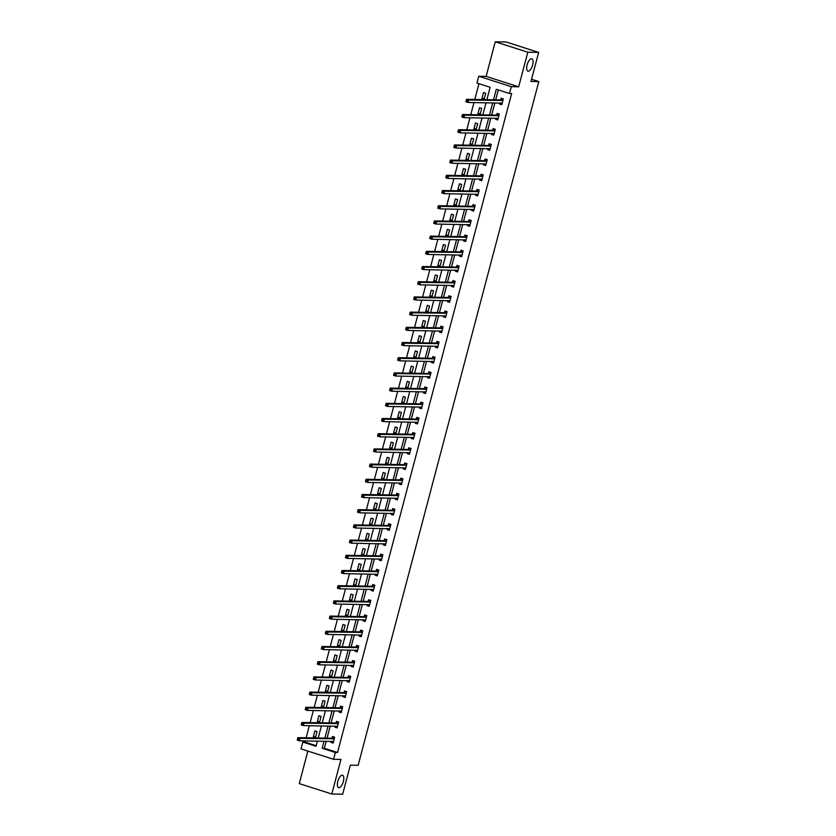 <?xml version="1.0" encoding="UTF-8"?>
<svg xmlns="http://www.w3.org/2000/svg" width="836" height="836" viewBox="0 0 836 836"><rect width="100%" height="100%" fill="white"/><g stroke="black" fill="none" stroke-linecap="round" stroke-linejoin="round"><path stroke-width="1.25" d="M528.237 71.206A6.489 2.686 -72.3 0 1 527.903 71.154A6.489 2.686 -72.3 0 1 527.213 64.539A6.489 2.686 -72.3 0 1 531.529 58.739A6.489 2.686 -72.3 0 1 531.863 58.792A6.489 2.686 -72.3 0 1 532.553 65.407A6.489 2.686 -72.3 0 1 528.237 71.206M338.935 787.679A6.489 2.686 -72.3 0 1 338.611 787.627A6.489 2.686 -72.3 0 1 337.911 781.012A6.489 2.686 -72.3 0 1 342.237 775.212A6.489 2.686 -72.3 0 1 342.561 775.265A6.489 2.686 -72.3 0 1 343.262 781.879A6.489 2.686 -72.3 0 1 338.935 787.679M486.865 99.662L490.136 87.299L476.938 83.078L478.746 76.264L511.287 86.672L509.49 93.496L496.291 89.274L493.512 99.777M486.124 76.389L518.665 86.798L527.809 52.219L538.656 52.396L506.114 41.988L495.257 41.8L486.124 76.389L478.746 76.264M307.857 751.083L299.267 783.604L331.808 794.012L340.952 759.433L333.574 759.307L301.023 748.889L302.831 742.075L316.018 746.297L317.398 741.104M305.318 740.895L304.994 742.107L302.831 742.075M478.944 83.725L474.796 99.463M473.97 102.556L470.772 114.657M469.957 117.761L466.76 129.862M465.945 132.955L462.747 145.056M461.921 148.16L458.734 160.251M457.909 163.354L454.711 175.456M453.896 178.549L450.698 190.65M449.883 193.753L446.685 205.855M445.86 208.948L442.662 221.049M441.847 224.152L438.649 236.243M437.834 239.347L434.636 251.448M433.821 254.541L430.624 266.642M429.798 269.746L426.6 281.847M425.785 284.94L422.588 297.041M421.772 300.145L418.575 312.236M417.749 315.339L414.562 327.44M413.736 330.534L410.539 342.635M409.724 345.738L406.526 357.839M405.711 360.933L402.513 373.034M401.688 376.137L398.5 388.228M397.675 391.332L394.477 403.433M393.662 406.526L390.464 418.627M389.649 421.731L386.451 433.832M385.626 436.925L382.428 449.026M381.613 452.13L378.415 464.22M377.6 467.324L374.403 479.425M373.587 482.518L370.39 494.619M369.564 497.723L366.367 509.824M365.551 512.917L362.354 525.018M361.539 528.122L358.341 540.213M357.515 543.316L354.328 555.418M353.503 558.511L350.305 570.612M349.49 573.715L346.292 585.817M345.477 588.91L342.279 601.011M341.454 604.115L338.256 616.205M337.441 619.309L334.243 631.41M333.428 634.503L330.23 646.604M329.415 649.708L326.218 661.809M325.392 664.902L322.194 677.003M321.379 680.107L318.182 692.198M317.366 695.301L314.169 707.402M313.354 710.495L310.156 722.597M309.33 725.7L306.133 737.801M527.809 52.219L495.257 41.8M538.656 52.396L530.985 81.426L538.802 81.562L358.153 765.295L350.336 765.17L342.666 794.2L331.808 794.012M538.802 81.562L531.571 79.242M304.994 742.107L316.186 745.691M315.527 737.446L317.074 731.605L314.879 730.894L313.333 736.746L315.527 737.446M319.551 722.252L321.087 716.4L318.892 715.7L317.346 721.541L319.551 722.252M323.563 707.047L325.11 701.205L322.905 700.505L321.358 706.347L323.563 707.047M327.576 691.853L329.123 686.011L326.918 685.301L325.382 691.153L327.576 691.853M331.589 676.658L333.136 670.806L330.941 670.106L329.394 675.948L331.589 676.658M335.612 661.454L337.148 655.612L334.954 654.902L333.407 660.753L335.612 661.454M339.625 646.259L341.172 640.407L338.967 639.707L337.42 645.549L339.625 646.259M343.638 631.055L345.184 625.213L342.979 624.513L341.443 630.354L343.638 631.055M347.651 615.86L349.197 610.019L347.003 609.308L345.456 615.16L347.651 615.86M351.674 600.666L353.21 594.814L351.015 594.114L349.469 599.955L351.674 600.666M355.687 585.461L357.233 579.62L355.028 578.909L353.482 584.761L355.687 585.461M359.699 570.267L361.246 564.415L359.052 563.715L357.505 569.556L359.699 570.267M363.712 555.062L365.259 549.221L363.064 548.52L361.518 554.362L363.712 555.062M367.735 539.868L369.282 534.026L367.077 533.316L365.531 539.168L367.735 539.868M371.748 524.674L373.295 518.822L371.09 518.121L369.554 523.963L371.748 524.674M375.761 509.469L377.308 503.627L375.113 502.917L373.567 508.769L375.761 509.469M379.784 494.275L381.32 488.423L379.126 487.722L377.579 493.564L379.784 494.275M383.797 479.07L385.344 473.228L383.139 472.528L381.592 478.37L383.797 479.07M387.81 463.875L389.357 458.034L387.152 457.323L385.615 463.175L387.81 463.875M391.823 448.681L393.369 442.829L391.175 442.129L389.628 447.971L391.823 448.681M395.846 433.476L397.382 427.635L395.188 426.924L393.641 432.776L395.846 433.476M399.859 418.282L401.405 412.43L399.2 411.73L397.654 417.572L399.859 418.282M403.872 403.077L405.418 397.236L403.224 396.536L401.677 402.377L403.872 403.077M407.884 387.883L409.431 382.042L407.236 381.331L405.69 387.183L407.884 387.883M411.908 372.689L413.444 366.837L411.249 366.137L409.703 371.978L411.908 372.689M415.92 357.484L417.467 351.642L415.262 350.932L413.726 356.784L415.92 357.484M419.933 342.29L421.48 336.438L419.285 335.738L417.739 341.579L419.933 342.29M423.946 327.085L425.493 321.243L423.298 320.543L421.752 326.385L423.946 327.085M427.969 311.891L429.516 306.049L427.311 305.339L425.764 311.191L427.969 311.891M431.982 296.696L433.529 290.844L431.324 290.144L429.788 295.986L431.982 296.696M435.995 281.492L437.541 275.65L435.347 274.95L433.8 280.791L435.995 281.492M440.018 266.297L441.554 260.445L439.36 259.745L437.813 265.587L440.018 266.297M444.031 251.093L445.578 245.251L443.373 244.551L441.826 250.392L444.031 251.093M448.044 235.898L449.59 230.057L447.385 229.346L445.849 235.198L448.044 235.898M452.057 220.704L453.603 214.852L451.409 214.152L449.862 219.993L452.057 220.704M456.08 205.499L457.616 199.658L455.421 198.958L453.875 204.799L456.08 205.499M460.093 190.305L461.639 184.453L459.434 183.753L457.888 189.605L460.093 190.305M464.105 175.1L465.652 169.259L463.457 168.559L461.911 174.4L464.105 175.1M468.118 159.906L469.665 154.064L467.47 153.354L465.924 159.206L468.118 159.906M472.141 144.712L473.688 138.86L471.483 138.159L469.936 144.001L472.141 144.712M476.154 129.507L477.701 123.665L475.496 122.965L473.96 128.807L476.154 129.507M480.167 114.313L481.714 108.461L479.519 107.76L477.973 113.612L480.167 114.313M484.19 99.108L485.726 93.266L483.532 92.566L481.985 98.408L484.19 99.108M326.207 741.25L324.347 748.304L337.545 752.525L511.653 93.538L509.49 93.496M498.298 89.922L495.685 99.818M494.87 102.912L491.672 115.013M490.847 118.116L487.66 130.207M486.834 133.311L483.636 145.412M482.821 148.505L479.624 160.606M478.809 163.71L475.611 175.811M474.785 178.904L471.588 191.005M470.772 194.109L467.575 206.199M466.76 209.303L463.562 221.404M462.747 224.497L459.549 236.598M458.724 239.702L455.526 251.803M454.711 254.896L451.513 266.998M450.698 270.101L447.5 282.192M446.685 285.295L443.488 297.397M442.662 300.49L439.464 312.591M438.649 315.695L435.451 327.796M434.636 330.889L431.439 342.99M430.613 346.094L427.426 358.184M426.6 361.288L423.403 373.389M422.588 376.482L419.39 388.583M418.575 391.687L415.377 403.788M414.551 406.881L411.354 418.982M410.539 422.086L407.341 434.177M406.526 437.28L403.328 449.381M402.513 452.475L399.315 464.576M398.49 467.679L395.292 479.78M394.477 482.874L391.279 494.975M390.464 498.078L387.267 510.169M386.441 513.273L383.254 525.374M382.428 528.467L379.23 540.568M378.415 543.672L375.218 555.773M374.403 558.866L371.205 570.967M370.379 574.06L367.192 586.161M366.367 589.265L363.169 601.366M362.354 604.459L359.156 616.56M358.341 619.664L355.143 631.765M354.318 634.858L351.12 646.959M350.305 650.053L347.107 662.154M346.292 665.257L343.094 677.359M342.279 680.452L339.082 692.553M338.256 695.657L335.058 707.747M334.243 710.851L331.046 722.952M330.23 726.045L327.033 738.146M331.202 741.333L330.92 742.378L333.125 743.079L334.672 737.237L332.467 736.526L332.049 738.104M335.215 726.139L334.943 727.174L337.138 727.884L338.685 722.032L336.48 721.332L336.062 722.91M339.228 710.934L338.956 711.979L341.151 712.68L342.697 706.838L340.503 706.127L340.085 707.705M343.241 695.74L342.969 696.775L345.174 697.485L346.71 691.633L344.516 690.933L344.098 692.511M347.264 680.535L346.982 681.58L349.187 682.28L350.733 676.439L348.528 675.739L348.11 677.317M351.277 665.341L351.005 666.386L353.2 667.086L354.746 661.245L352.541 660.534L352.134 662.112M355.29 650.147L355.018 651.181L357.212 651.892L358.759 646.04L356.564 645.34L356.146 646.918M359.302 634.942L359.031 635.987L361.236 636.687L362.772 630.846L360.577 630.135L360.159 631.713M363.326 619.748L363.043 620.782L365.248 621.493L366.795 615.641L364.59 614.941L364.172 616.519M367.338 604.543L367.067 605.588L369.261 606.288L370.808 600.447L368.603 599.746L368.195 601.324M371.351 589.349L371.079 590.394L373.274 591.094L374.821 585.252L372.626 584.542L372.208 586.12M375.374 574.154L375.092 575.189L377.297 575.899L378.833 570.048L376.639 569.347L376.221 570.925M379.387 558.95L379.116 559.995L381.31 560.695L382.857 554.853L380.652 554.143L380.234 555.721M383.4 543.755L383.128 544.79L385.323 545.5L386.869 539.648L384.675 538.948L384.257 540.526M387.413 528.551L387.141 529.596L389.336 530.296L390.882 524.454L388.688 523.754L388.27 525.332M391.436 513.356L391.154 514.401L393.359 515.101L394.905 509.26L392.701 508.549L392.283 510.127M395.449 498.162L395.177 499.196L397.372 499.907L398.918 494.055L396.713 493.355L396.295 494.933M399.462 482.957L399.19 484.002L401.385 484.702L402.931 478.861L400.737 478.15L400.319 479.728M403.474 467.763L403.203 468.797L405.408 469.508L406.944 463.656L404.749 462.956L404.331 464.534M407.498 452.558L407.216 453.603L409.421 454.303L410.967 448.462L408.762 447.762L408.344 449.34M411.511 437.364L411.239 438.409L413.433 439.109L414.98 433.267L412.775 432.557L412.367 434.135M415.523 422.17L415.252 423.204L417.446 423.915L418.993 418.063L416.798 417.363L416.38 418.94M419.547 406.965L419.264 408.01L421.469 408.71L423.006 402.868L420.811 402.158L420.393 403.736M423.559 391.77L423.277 392.805L425.482 393.516L427.029 387.664L424.824 386.964L424.406 388.541M427.572 376.566L427.3 377.611L429.495 378.311L431.042 372.469L428.847 371.769L428.429 373.347M431.585 361.371L431.313 362.416L433.508 363.117L435.054 357.275L432.86 356.564L432.442 358.142M435.608 346.177L435.326 347.212L437.531 347.922L439.067 342.07L436.873 341.37L436.455 342.948M439.621 330.972L439.349 332.017L441.544 332.718L443.09 326.876L440.885 326.165L440.467 327.743M443.634 315.778L443.362 316.813L445.557 317.523L447.103 311.671L444.909 310.971L444.491 312.549M447.647 300.573L447.375 301.618L449.569 302.318L451.116 296.477L448.922 295.777L448.504 297.355M451.67 285.379L451.388 286.424L453.593 287.124L455.139 281.283L452.934 280.572L452.516 282.15M455.683 270.185L455.411 271.219L457.605 271.93L459.152 266.078L456.947 265.378L456.54 266.956M459.695 254.98L459.424 256.025L461.618 256.725L463.165 250.884L460.97 250.173L460.552 251.751M463.708 239.786L463.437 240.82L465.642 241.531L467.178 235.679L464.983 234.979L464.565 236.557M467.732 224.581L467.449 225.626L469.654 226.326L471.201 220.485L468.996 219.784L468.578 221.362M471.744 209.387L471.473 210.432L473.667 211.132L475.214 205.29L473.009 204.58L472.601 206.158M475.757 194.192L475.485 195.227L477.68 195.938L479.227 190.085L477.032 189.385L476.614 190.963M479.78 178.988L479.498 180.033L481.703 180.733L483.239 174.891L481.045 174.181L480.627 175.759M483.793 163.793L483.511 164.828L485.716 165.538L487.263 159.686L485.058 158.986L484.64 160.564M487.806 148.589L487.534 149.634L489.729 150.334L491.275 144.492L489.081 143.792L488.663 145.37M491.819 133.394L491.547 134.439L493.742 135.139L495.288 129.298L493.094 128.587L492.676 130.165M495.842 118.2L495.56 119.234L497.765 119.945L499.311 114.093L497.106 113.393L496.688 114.971M499.855 102.995L499.583 104.04L501.778 104.74L503.324 98.899L501.119 98.188L500.701 99.766M518.665 86.798L511.287 86.672M337.545 752.525L335.372 752.484L333.574 759.307M318.213 738L321.411 725.899M322.226 722.806L325.423 710.704M326.239 707.601L329.436 695.5M330.262 692.407L333.459 680.305M334.275 677.202L337.472 665.111M338.287 662.007L341.485 649.906M342.311 646.813L345.498 634.712M346.323 631.608L349.521 619.507M350.336 616.414L353.534 604.313M354.349 601.209L357.547 589.119M358.372 586.015L361.56 573.914M362.385 570.821L365.583 558.72M366.398 555.616L369.596 543.515M370.411 540.422L373.608 528.321M374.434 525.217L377.632 513.126M378.447 510.023L381.644 497.922M382.46 494.828L385.657 482.727M386.472 479.624L389.67 467.523M390.496 464.429L393.693 452.328M394.508 449.225L397.706 437.134M398.521 434.03L401.719 421.929M402.544 418.836L405.732 406.735M406.557 403.631L409.755 391.53M410.57 388.437L413.768 376.336M414.583 373.232L417.781 361.142M418.606 358.038L421.804 345.937M422.619 342.844L425.817 330.742M426.632 327.639L429.829 315.538M430.644 312.445L433.842 300.343M434.668 297.25L437.865 285.149M438.681 282.045L441.878 269.944M442.693 266.851L445.891 254.75M446.706 251.646L449.904 239.556M450.729 236.452L453.927 224.351M454.742 221.258L457.94 209.157M458.755 206.053L461.953 193.952M462.778 190.859L465.965 178.758M466.791 175.654L469.989 163.563M470.804 160.46L474.002 148.359M474.817 145.265L478.014 133.164M478.84 130.061L482.038 117.96M482.853 114.866L486.05 102.765M324.044 741.208L322.173 748.262L335.372 752.484M492.697 102.88L489.499 114.971M488.684 118.075L485.486 130.176M484.661 133.269L481.473 145.37M480.648 148.474L477.45 160.575M476.635 163.668L473.437 175.769M472.622 178.873L469.424 190.963M468.599 194.067L465.401 206.168M464.586 209.261L461.388 221.362M460.573 224.466L457.376 236.567M456.56 239.66L453.363 251.761M452.537 254.865L449.34 266.956M448.524 270.059L445.327 282.16M444.512 285.254L441.314 297.355M440.499 300.458L437.301 312.56M436.476 315.653L433.278 327.754M432.463 330.857L429.265 342.948M428.45 346.052L425.252 358.153M424.427 361.246L421.24 373.347M420.414 376.451L417.216 388.552M416.401 391.645L413.203 403.746M412.388 406.85L409.191 418.94M408.365 422.044L405.167 434.145M404.352 437.238L401.155 449.34M400.339 452.443L397.142 464.544M396.327 467.637L393.129 479.739M392.303 482.842L389.106 494.933M388.291 498.037L385.093 510.138M384.278 513.231L381.08 525.332M380.255 528.436L377.067 540.537M376.242 543.63L373.044 555.731M372.229 558.835L369.031 570.925M368.216 574.029L365.018 586.13M364.193 589.223L361.006 601.324M360.18 604.428L356.982 616.529M356.167 619.622L352.97 631.723M352.155 634.827L348.957 646.918M348.131 650.021L344.934 662.122M344.118 665.216L340.921 677.317M340.106 680.42L336.908 692.521M336.093 695.615L332.895 707.716M332.07 710.819L328.872 722.91M328.057 726.014L324.859 738.115M324.347 748.304L322.173 748.262M333.292 742.41L330.92 742.378M315.705 736.788L313.333 736.746M319.718 721.583L317.346 721.541M337.316 727.215L334.943 727.174M323.741 706.389L321.358 706.347M341.328 712.021L338.956 711.979M327.754 691.184L325.382 691.153M345.341 696.816L342.969 696.775M331.767 675.99L329.394 675.948M349.364 681.622L346.982 681.58M335.779 660.795L333.407 660.753M353.377 666.417L351.005 666.386M339.803 645.591L337.42 645.549M357.39 651.223L355.018 651.181M343.815 630.396L341.443 630.354M361.403 636.029L359.031 635.987M347.828 615.192L345.456 615.16M365.426 620.824L363.043 620.782M351.841 599.997L349.469 599.955M369.439 605.63L367.067 605.588M355.864 584.803L353.482 584.761M373.452 590.425L371.079 590.394M359.877 569.598L357.505 569.556M377.464 575.231L375.092 575.189M363.89 554.404L361.518 554.362M381.488 560.036L379.116 559.995M367.913 539.199L365.531 539.168M385.5 544.832L383.128 544.79M371.926 524.005L369.554 523.963M389.513 529.637L387.141 529.596M375.939 508.81L373.567 508.769M393.537 514.433L391.154 514.401M379.952 493.606L377.579 493.564M397.549 499.238L395.177 499.196M383.975 478.411L381.592 478.37M401.562 484.044L399.19 484.002M387.988 463.217L385.615 463.175M405.575 468.839L403.203 468.797M392 448.012L389.628 447.971M409.598 453.645L407.216 453.603M396.013 432.818L393.641 432.776M413.611 438.44L411.239 438.409M400.036 417.613L397.654 417.572M417.624 423.246L415.252 423.204M404.049 402.419L401.677 402.377M421.637 408.052L419.264 408.01M408.062 387.225L405.69 387.183M425.66 392.847L423.277 392.805M412.075 372.02L409.703 371.978M429.673 377.653L427.3 377.611M416.098 356.826L413.726 356.784M433.685 362.448L431.313 362.416M420.111 341.621L417.739 341.579M437.698 347.253L435.326 347.212M424.124 326.427L421.752 326.385M441.721 332.059L439.349 332.017M428.147 311.232L425.764 311.191M445.734 316.854L443.362 316.813M432.16 296.028L429.788 295.986M449.747 301.66L447.375 301.618M436.173 280.833L433.8 280.791M453.77 286.455L451.388 286.424M440.185 265.629L437.813 265.587M457.783 271.261L455.411 271.219M444.209 250.434L441.826 250.392M461.796 256.067L459.424 256.025M448.221 235.24L445.849 235.198M465.809 240.862L463.437 240.82M452.234 220.035L449.862 219.993M469.832 225.668L467.449 225.626M456.247 204.841L453.875 204.799M473.845 210.463L471.473 210.432M460.27 189.636L457.888 189.605M477.858 195.269L475.485 195.227M464.283 174.442L461.911 174.4M481.87 180.074L479.498 180.033M468.296 159.248L465.924 159.206M485.894 164.87L483.511 164.828M472.309 144.043L469.936 144.001M489.906 149.675L487.534 149.634M476.332 128.849L473.96 128.807M493.919 134.471L491.547 134.439M480.345 113.644L477.973 113.612M497.942 119.276L495.56 119.234M484.357 98.449L481.985 98.408M501.955 104.082L499.583 104.04M331.787 741.344L333.345 742.253M334.086 737.049L334.63 737.383M298.619 738.867L297.741 738.585L297.48 739.567L298.368 739.85L298.619 738.867L300.04 738.355L299.392 740.8L297.198 740.09L297.835 737.655L300.04 738.355L334.254 738.805M333.543 741.501L299.392 740.8L298.368 739.85M297.741 738.585L297.835 737.655L331.787 738.23L333.543 737.038M297.48 739.567L297.198 740.09M335.811 726.139L337.357 727.059M338.099 721.844L338.643 722.179M302.642 723.673L301.754 723.391L301.503 724.363L302.381 724.645L302.642 723.673L304.053 723.161L303.416 725.596L301.211 724.896L301.859 722.461L304.053 723.161L338.266 723.61M337.556 726.306L303.416 725.596L302.381 724.645M301.754 723.391L301.859 722.461L335.811 723.035L337.566 721.834M301.503 724.363L301.211 724.896M339.824 710.945L341.37 711.854M342.112 706.65L342.655 706.984M306.655 708.479L305.777 708.197L305.516 709.168L306.394 709.45L306.655 708.479L308.066 707.967L307.429 710.401L305.224 709.691L305.871 707.256L308.066 707.967L342.279 708.416M341.569 711.102L307.429 710.401L306.394 709.45M305.777 708.197L305.871 707.256L339.824 707.831L341.579 706.639M305.516 709.168L305.224 709.691M343.836 695.751L345.383 696.66M346.125 691.445L346.679 691.79M310.668 693.274L309.79 692.992L309.529 693.964L310.407 694.246L310.668 693.274L312.089 692.762L311.441 695.197L309.247 694.497L309.884 692.062L312.089 692.762L346.292 693.211M345.581 695.907L311.441 695.197L310.407 694.246M309.79 692.992L309.884 692.062L343.836 692.636L345.592 691.445M309.529 693.964L309.247 694.497M347.849 680.546L349.406 681.455M350.148 676.251L350.692 676.585M314.681 678.08L313.803 677.797L313.552 678.769L314.43 679.051L314.681 678.08L316.102 677.568L315.454 680.002L313.26 679.302L313.908 676.867L316.102 677.568L350.315 678.017M349.605 680.703L315.454 680.002L314.43 679.051M313.803 677.797L313.908 676.867L347.849 677.432L349.605 676.24M313.552 678.769L313.26 679.302M351.872 665.351L353.419 666.261M354.161 661.057L354.704 661.391M318.704 662.875L317.816 662.593L317.565 663.575L318.443 663.857L318.704 662.875L320.115 662.373L319.477 664.808L317.272 664.097L317.92 661.663L320.115 662.373L354.328 662.812M353.618 665.508L319.477 664.808L318.443 663.857M317.816 662.593L317.92 661.663L351.872 662.237L353.628 661.046M317.565 663.575L317.272 664.097M355.885 650.147L357.432 651.066M358.174 645.852L358.717 646.186M322.717 647.681L321.839 647.398L321.578 648.37L322.456 648.652L322.717 647.681L324.138 647.168L323.49 649.603L321.285 648.903L321.933 646.468L324.138 647.168L358.341 647.618M357.63 650.314L323.49 649.603L322.456 648.652M321.839 647.398L321.933 646.468L355.885 647.043L357.641 645.841M321.578 648.37L321.285 648.903M359.898 634.952L361.445 635.862M362.187 630.657L362.74 630.992M326.73 632.486L325.852 632.204L325.591 633.176L326.479 633.458L326.73 632.486L328.151 631.974L327.503 634.409L325.308 633.698L325.946 631.264L328.151 631.974L362.364 632.424M361.643 635.109L327.503 634.409L326.479 633.458M325.852 632.204L325.946 631.264L359.898 631.838L361.654 630.647M325.591 633.176L325.308 633.698M363.921 619.758L365.468 620.667M366.21 615.453L366.753 615.798M330.742 617.282L329.865 616.999L329.614 617.971L330.492 618.253L330.742 617.282L332.164 616.769L331.516 619.204L329.321 618.504L329.969 616.069L332.164 616.769L366.377 617.219M365.666 619.915L331.516 619.204L330.492 618.253M329.865 616.999L329.969 616.069L363.921 616.644L365.666 615.453M329.614 617.971L329.321 618.504M367.934 604.553L369.481 605.463M370.223 600.258L370.766 600.593M334.766 602.087L333.888 601.805L333.627 602.777L334.505 603.059L334.766 602.087L336.176 601.575L335.539 604.01L333.334 603.31L333.982 600.875L336.176 601.575L370.39 602.024M369.679 604.71L335.539 604.01L334.505 603.059M333.888 601.805L333.982 600.875L367.934 601.439L369.69 600.248M333.627 602.777L333.334 603.31M371.947 589.359L373.493 590.268M374.235 585.064L374.779 585.399M338.779 586.882L337.901 586.6L337.639 587.583L338.517 587.865L338.779 586.882L340.2 586.381L339.552 588.816L337.357 588.105L337.995 585.67L340.2 586.381L374.403 586.82M373.692 589.516L339.552 588.816L338.517 587.865M337.901 586.6L337.995 585.67L371.947 586.245L373.702 585.054M337.639 587.583L337.357 588.105M375.96 574.165L377.517 575.074M378.248 569.859L378.802 570.194M342.791 571.688L341.914 571.406L341.652 572.378L342.541 572.66L342.791 571.688L344.213 571.176L343.565 573.611L341.37 572.911L342.008 570.476L344.213 571.176L378.426 571.625M377.715 574.322L343.565 573.611L342.541 572.66M341.914 571.406L342.008 570.476L375.96 571.051L377.715 569.849M341.652 572.378L341.37 572.911M379.983 558.96L381.529 559.869M382.271 554.665L382.815 555M346.815 556.494L345.926 556.212L345.676 557.184L346.553 557.466L346.815 556.494L348.225 555.982L347.588 558.417L345.383 557.706L346.031 555.271L348.225 555.982L382.439 556.431M381.728 559.117L347.588 558.417L346.553 557.466M345.926 556.212L346.031 555.271L379.983 555.846L381.728 554.655M345.676 557.184L345.383 557.706M383.996 543.766L385.542 544.675M386.284 539.46L386.828 539.805M350.827 541.289L349.95 541.007L349.688 541.979L350.566 542.261L350.827 541.289L352.238 540.777L351.601 543.212L349.396 542.512L350.044 540.077L352.238 540.777L386.451 541.226M385.741 543.923L351.601 543.212L350.566 542.261M349.95 541.007L350.044 540.077L383.996 540.652L385.751 539.46M349.688 541.979L349.396 542.512M388.008 528.561L389.555 529.47M390.297 524.266L390.84 524.6M354.84 526.095L353.962 525.813L353.701 526.784L354.579 527.067L354.84 526.095L356.261 525.583L355.613 528.018L353.419 527.317L354.056 524.883L356.261 525.583L390.464 526.032M389.754 528.718L355.613 528.018L354.579 527.067M353.962 525.813L354.056 524.883L388.008 525.447L389.764 524.256M353.701 526.784L353.419 527.317M392.021 513.367L393.578 514.276M394.32 509.072L394.864 509.406M358.853 510.89L357.975 510.608L357.724 511.59L358.602 511.872L358.853 510.89L360.274 510.388L359.626 512.823L357.432 512.113L358.069 509.678L360.274 510.388L394.487 510.827M393.777 513.523L359.626 512.823L358.602 511.872M357.975 510.608L358.069 509.678L392.021 510.253L393.777 509.061M357.724 511.59L357.432 512.113M396.045 498.172L397.591 499.082M398.333 493.867L398.876 494.201M362.876 495.696L361.988 495.414L361.737 496.385L362.615 496.668L362.876 495.696L364.287 495.184L363.65 497.619L361.445 496.918L362.092 494.484L364.287 495.184L398.5 495.633M397.79 498.329L363.65 497.619L362.615 496.668M361.988 495.414L362.092 494.484L396.045 495.058L397.8 493.857M361.737 496.385L361.445 496.918M400.057 482.968L401.604 483.877M402.346 478.673L402.889 479.007M366.889 480.501L366.011 480.219L365.75 481.191L366.628 481.473L366.889 480.501L368.3 479.989L367.662 482.424L365.457 481.714L366.105 479.279L368.3 479.989L402.513 480.439M401.802 483.124L367.662 482.424L366.628 481.473M366.011 480.219L366.105 479.279L400.057 479.854L401.813 478.662M365.75 481.191L365.457 481.714M404.07 467.773L405.617 468.682M406.359 463.468L406.913 463.813M370.902 465.297L370.024 465.015L369.763 465.986L370.641 466.269L370.902 465.297L372.323 464.785L371.675 467.219L369.481 466.519L370.118 464.084L372.323 464.785L406.526 465.234M405.815 467.93L371.675 467.219L370.641 466.269M370.024 465.015L370.118 464.084L404.07 464.659L405.826 463.468M369.763 465.986L369.481 466.519M408.083 452.569L409.64 453.478M410.382 448.274L410.925 448.608M374.915 450.102L374.037 449.82L373.786 450.792L374.664 451.074L374.915 450.102L376.336 449.59L375.688 452.025L373.493 451.325L374.141 448.89L376.336 449.59L410.549 450.04M409.839 452.725L375.688 452.025L374.664 451.074M374.037 449.82L374.141 448.89L408.083 449.454L409.839 448.263M373.786 450.792L373.493 451.325M412.106 437.374L413.653 438.283M414.395 433.079L414.938 433.414M378.938 434.898L378.05 434.615L377.799 435.598L378.677 435.88L378.938 434.898L380.349 434.396L379.711 436.831L377.506 436.12L378.154 433.685L380.349 434.396L414.562 434.835M413.851 437.531L379.711 436.831L378.677 435.88M378.05 434.615L378.154 433.685L412.106 434.26L413.862 433.069M377.799 435.598L377.506 436.12M416.119 422.18L417.666 423.089M418.408 417.875L418.951 418.219M382.951 419.703L382.073 419.421L381.812 420.393L382.689 420.675L382.951 419.703L384.372 419.191L383.724 421.626L381.529 420.926L382.167 418.491L384.372 419.191L418.575 419.641M417.864 422.337L383.724 421.626L382.689 420.675M382.073 419.421L382.167 418.491L416.119 419.066L417.875 417.864M381.812 420.393L381.529 420.926M420.132 406.975L421.678 407.884M422.42 402.68L422.974 403.015M386.964 404.509L386.086 404.227L385.824 405.199L386.713 405.481L386.964 404.509L388.385 403.997L387.737 406.432L385.542 405.721L386.18 403.286L388.385 403.997L422.598 404.446M421.877 407.132L387.737 406.432L386.713 405.481M386.086 404.227L386.18 403.286L420.132 403.861L421.887 402.67M385.824 405.199L385.542 405.721M424.155 391.781L425.702 392.69M426.444 387.476L426.987 387.82M390.976 389.304L390.099 389.022L389.848 389.994L390.725 390.276L390.976 389.304L392.397 388.792L391.75 391.227L389.555 390.527L390.203 388.092L392.397 388.792L426.611 389.242M425.9 391.938L391.75 391.227L390.725 390.276M390.099 389.022L390.203 388.092L424.155 388.667L425.9 387.476M389.848 389.994L389.555 390.527M428.168 376.576L429.714 377.485M430.456 372.281L431 372.616M395 374.11L394.122 373.828L393.86 374.8L394.738 375.082L395 374.11L396.41 373.598L395.773 376.033L393.568 375.333L394.216 372.898L396.41 373.598L430.624 374.047M429.913 376.733L395.773 376.033L394.738 375.082M394.122 373.828L394.216 372.898L428.168 373.462L429.923 372.271M393.86 374.8L393.568 375.333M432.181 361.382L433.727 362.291M434.469 357.087L435.013 357.421M399.012 358.905L398.135 358.623L397.873 359.605L398.751 359.888L399.012 358.905L400.434 358.404L399.786 360.839L397.591 360.128L398.229 357.693L400.434 358.404L434.636 358.843M433.926 361.539L399.786 360.839L398.751 359.888M398.135 358.623L398.229 357.693L432.181 358.268L433.936 357.076M397.873 359.605L397.591 360.128M436.193 346.188L437.75 347.097M438.492 341.882L439.036 342.227M403.025 343.711L402.147 343.429L401.886 344.401L402.774 344.683L403.025 343.711L404.446 343.199L403.798 345.634L401.604 344.934L402.241 342.499L404.446 343.199L438.66 343.648M437.949 346.344L403.798 345.634L402.774 344.683M402.147 343.429L402.241 342.499L436.193 343.073L437.949 341.872M401.886 344.401L401.604 344.934M440.217 330.983L441.763 331.892M442.505 326.688L443.049 327.022M407.048 328.517L406.16 328.235L405.909 329.206L406.787 329.488L407.048 328.517L408.459 328.005L407.822 330.439L405.617 329.729L406.265 327.294L408.459 328.005L442.672 328.454M441.962 331.14L407.822 330.439L406.787 329.488M406.16 328.235L406.265 327.294L440.217 327.869L441.972 326.677M405.909 329.206L405.617 329.729M444.229 315.789L445.776 316.698M446.518 311.483L447.061 311.828M411.061 313.312L410.183 313.03L409.922 314.002L410.8 314.284L411.061 313.312L412.472 312.8L411.834 315.235L409.63 314.535L410.277 312.1L412.472 312.8L446.685 313.249M445.975 315.945L411.834 315.235L410.8 314.284M410.183 313.03L410.277 312.1L444.229 312.674L445.985 311.483M409.922 314.002L409.63 314.535M448.242 300.584L449.789 301.493M450.531 296.289L451.085 296.623M415.074 298.118L414.196 297.835L413.935 298.807L414.813 299.089L415.074 298.118L416.495 297.606L415.847 300.04L413.653 299.34L414.29 296.905L416.495 297.606L450.698 298.055M449.987 300.741L415.847 300.04L414.813 299.089M414.196 297.835L414.29 296.905L448.242 297.47L449.998 296.278M413.935 298.807L413.653 299.34M452.255 285.389L453.812 286.299M454.554 281.095L455.097 281.429M419.087 282.913L418.209 282.631L417.958 283.613L418.836 283.895L419.087 282.913L420.508 282.411L419.86 284.846L417.666 284.135L418.313 281.701L420.508 282.411L454.721 282.861M454.011 285.546L419.86 284.846L418.836 283.895M418.209 282.631L418.313 281.701L452.255 282.275L454.011 281.084M417.958 283.613L417.666 284.135M456.278 270.195L457.825 271.104M458.567 265.89L459.11 266.235M423.11 267.719L422.222 267.436L421.971 268.408L422.849 268.69L423.11 267.719L424.521 267.206L423.883 269.641L421.678 268.941L422.326 266.506L424.521 267.206L458.734 267.656M458.023 270.352L423.883 269.641L422.849 268.69M422.222 267.436L422.326 266.506L456.278 267.081L458.034 265.879M421.971 268.408L421.678 268.941M460.291 254.99L461.838 255.9M462.58 250.695L463.123 251.03M427.123 252.524L426.245 252.242L425.984 253.214L426.862 253.496L427.123 252.524L428.534 252.012L427.896 254.447L425.691 253.736L426.339 251.302L428.534 252.012L462.747 252.462M462.036 255.147L427.896 254.447L426.862 253.496M426.245 252.242L426.339 251.302L460.291 251.876L462.047 250.685M425.984 253.214L425.691 253.736M464.304 239.796L465.851 240.705M466.592 235.491L467.146 235.836M431.136 237.319L430.258 237.037L429.997 238.009L430.885 238.291L431.136 237.319L432.557 236.807L431.909 239.242L429.714 238.542L430.352 236.107L432.557 236.807L466.76 237.257M466.049 239.953L431.909 239.242L430.885 238.291M430.258 237.037L430.352 236.107L464.304 236.682L466.06 235.491M429.997 238.009L429.714 238.542M468.327 224.591L469.874 225.501M470.616 220.296L471.159 220.631M435.148 222.125L434.271 221.843L434.02 222.815L434.898 223.097L435.148 222.125L436.57 221.613L435.922 224.048L433.727 223.348L434.375 220.913L436.57 221.613L470.783 222.062M470.072 224.748L435.922 224.048L434.898 223.097M434.271 221.843L434.375 220.913L468.317 221.477L470.072 220.286M434.02 222.815L433.727 223.348M472.34 209.397L473.887 210.306M474.629 205.102L475.172 205.437M439.172 206.92L438.294 206.638L438.033 207.621L438.91 207.903L439.172 206.92L440.582 206.419L439.945 208.854L437.74 208.143L438.388 205.708L440.582 206.419L474.796 206.868M474.085 209.554L439.945 208.854L438.91 207.903M438.294 206.638L438.388 205.708L472.34 206.283L474.096 205.092M438.033 207.621L437.74 208.143M476.353 194.203L477.899 195.112M478.641 189.897L479.185 190.242M443.185 191.726L442.307 191.444L442.045 192.416L442.923 192.698L443.185 191.726L444.606 191.214L443.958 193.649L441.763 192.949L442.401 190.514L444.606 191.214L478.809 191.663M478.098 194.36L443.958 193.649L442.923 192.698M442.307 191.444L442.401 190.514L476.353 191.089L478.108 189.887M442.045 192.416L441.763 192.949M480.366 178.998L481.912 179.907M482.654 174.703L483.208 175.037M447.197 176.532L446.32 176.25L446.058 177.222L446.946 177.504L447.197 176.532L448.618 176.02L447.971 178.455L445.776 177.754L446.414 175.309L448.618 176.02L482.832 176.469M482.121 179.155L447.971 178.455L446.946 177.504M446.32 176.25L446.414 175.309L480.366 175.884L482.121 174.693M446.058 177.222L445.776 177.754M484.389 163.804L485.935 164.713M486.677 159.498L487.221 159.843M451.21 161.327L450.332 161.045L450.081 162.017L450.959 162.299L451.21 161.327L452.631 160.815L451.994 163.25L449.789 162.55L450.437 160.115L452.631 160.815L486.845 161.264M486.134 163.96L451.994 163.25L450.959 162.299M450.332 161.045L450.437 160.115L484.389 160.69L486.134 159.498M450.081 162.017L449.789 162.55M488.402 148.599L489.948 149.508M490.69 144.304L491.234 144.638M455.233 146.133L454.356 145.851L454.094 146.822L454.972 147.105L455.233 146.133L456.644 145.621L456.007 148.056L453.802 147.355L454.45 144.921L456.644 145.621L490.857 146.07M490.147 148.756L456.007 148.056L454.972 147.105M454.356 145.851L454.45 144.921L488.402 145.485L490.157 144.294M454.094 146.822L453.802 147.355M492.414 133.405L493.961 134.314M494.703 129.11L495.246 129.444M459.246 130.928L458.368 130.646L458.107 131.628L458.985 131.91L459.246 130.928L460.667 130.426L460.019 132.861L457.825 132.151L458.462 129.716L460.667 130.426L494.87 130.876M494.16 133.561L460.019 132.861L458.985 131.91M458.368 130.646L458.462 129.716L492.414 130.291L494.17 129.099M458.107 131.628L457.825 132.151M496.427 118.21L497.984 119.12M498.726 113.905L499.27 114.25M463.259 115.734L462.381 115.452L462.12 116.423L463.008 116.706L463.259 115.734L464.68 115.222L464.032 117.657L461.838 116.956L462.475 114.522L464.68 115.222L498.893 115.671M498.183 118.367L464.032 117.657L463.008 116.706M462.381 115.452L462.475 114.522L496.427 115.096L498.183 113.895M462.12 116.423L461.838 116.956M500.45 103.006L501.997 103.915M502.739 98.711L503.282 99.045M467.282 100.539L466.394 100.257L466.143 101.229L467.021 101.511L467.282 100.539L468.693 100.027L468.055 102.462L465.851 101.762L466.498 99.317L468.693 100.027L502.906 100.477M502.196 103.162L468.055 102.462L467.021 101.511M466.394 100.257L466.498 99.317L500.45 99.892L502.206 98.7M466.143 101.229L465.851 101.762M333.992 738.93L331.787 738.23M334.17 738.867L331.976 738.157M338.005 723.736L335.811 723.035M338.183 723.662L335.988 722.962M342.018 708.541L339.824 707.831M342.206 708.468L340.001 707.768M346.041 693.337L343.836 692.636M346.219 693.274L344.014 692.563M350.054 678.142L347.849 677.432M350.232 678.069L348.037 677.369M354.067 662.938L351.872 662.237M354.245 662.875L352.05 662.175M358.08 647.743L355.885 647.043M358.268 647.67L356.063 646.97M362.103 632.549L359.898 631.838M362.281 632.476L360.086 631.776M366.116 617.344L363.921 616.644M366.293 617.282L364.099 616.571M370.129 602.15L367.934 601.439M370.317 602.077L368.112 601.377M374.141 586.945L371.947 586.245M374.329 586.882L372.125 586.182M378.165 571.751L375.96 571.051M378.342 571.678L376.148 570.978M382.177 556.557L379.983 555.846M382.355 556.483L380.161 555.783M386.19 541.352L383.996 540.652M386.378 541.289L384.173 540.578M390.213 526.157L388.008 525.447M390.391 526.084L388.186 525.384M394.226 510.953L392.021 510.253M394.404 510.89L392.209 510.19M398.239 495.758L396.045 495.058M398.417 495.685L396.222 494.985M402.252 480.564L400.057 479.854M402.44 480.491L400.235 479.791M406.275 465.359L404.07 464.659M406.453 465.297L404.248 464.586M410.288 450.165L408.083 449.454M410.466 450.092L408.271 449.392M414.301 434.96L412.106 434.26M414.478 434.898L412.284 434.197M418.313 419.766L416.119 419.066M418.502 419.693L416.297 418.993M422.337 404.572L420.132 403.861M422.514 404.499L420.32 403.798M426.35 389.367L424.155 388.667M426.527 389.304L424.333 388.594M430.362 374.173L428.168 373.462M430.55 374.1L428.345 373.399M434.386 358.968L432.181 358.268M434.563 358.905L432.358 358.205M438.398 343.774L436.193 343.073M438.576 343.7L436.382 343M442.411 328.579L440.217 327.869M442.589 328.506L440.394 327.806M446.424 313.375L444.229 312.674M446.612 313.312L444.407 312.601M450.447 298.18L448.242 297.47M450.625 298.107L448.42 297.407M454.46 282.976L452.255 282.275M454.638 282.913L452.443 282.213M458.473 267.781L456.278 267.081M458.65 267.719L456.456 267.008M462.486 252.587L460.291 251.876M462.674 252.514L460.469 251.814M466.509 237.382L464.304 236.682M466.687 237.319L464.492 236.609M470.522 222.188L468.317 221.477M470.699 222.115L468.505 221.415M474.534 206.983L472.34 206.283M474.712 206.92L472.518 206.22M478.547 191.789L476.353 191.089M478.735 191.726L476.53 191.016M482.571 176.595L480.366 175.884M482.748 176.521L480.554 175.821M486.583 161.39L484.389 160.69M486.761 161.327L484.566 160.616M490.596 146.196L488.402 145.485M490.784 146.122L488.579 145.422M494.619 130.991L492.414 130.291M494.797 130.928L492.592 130.228M498.632 115.796L496.427 115.096M498.81 115.734L496.615 115.023M502.645 100.602L500.45 99.892M502.823 100.529L500.628 99.829"/></g></svg>
